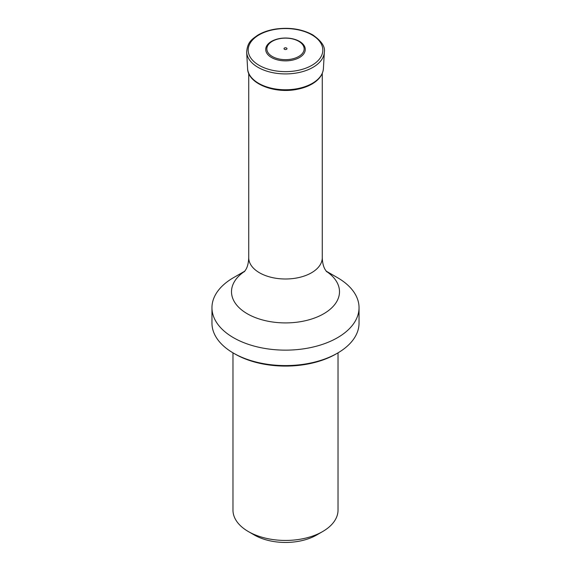 <?xml version="1.0" encoding="UTF-8"?>
<svg xmlns="http://www.w3.org/2000/svg" width="571" height="571" viewBox="0 0 571 571"><rect width="100%" height="100%" fill="white"/><g stroke="black" fill="none" stroke-linecap="round" stroke-linejoin="round"><path stroke-width="0.86" d="M232.975 352.835L232.975 510.117A52.525 30.327 0 0 0 248.356 531.558L254.302 534.991A44.124 25.474 0 0 0 316.698 534.991L322.644 531.558A52.525 30.327 0 0 0 338.025 510.117L338.025 352.835M248.356 531.558A52.525 30.327 0 0 0 322.644 531.558M336.012 354.006L337.497 353.149L336.012 354.006A71.432 41.24 180 0 1 234.988 354.006L233.503 353.149A73.538 42.454 0 0 0 337.497 353.149L337.497 353.149A73.538 42.454 0 0 0 359.038 323.129L359.038 307.683A73.538 42.454 0 0 0 337.497 277.663L326.141 271.111M244.859 271.111L233.503 277.663A73.538 42.454 0 0 0 211.962 307.683A73.538 42.454 0 0 0 257.357 346.911A73.538 42.454 0 0 0 337.497 337.704A73.538 42.454 0 0 0 359.038 307.683M211.962 307.683L211.962 323.129A73.538 42.454 0 0 0 233.503 353.149M299.482 41.376A19.778 11.42 180 0 1 290.618 60.476A19.778 11.42 180 0 1 266.393 46.494A19.778 11.42 180 0 1 299.482 41.376M298.683 41.283A18.643 10.763 180 0 1 290.325 59.291A18.643 10.763 180 0 1 267.492 46.108A18.643 10.763 180 0 1 298.683 41.283M286.556 48.035A1.492 0.864 180 0 1 285.885 49.484A1.492 0.864 180 0 1 284.058 48.421A1.492 0.864 180 0 1 286.556 48.035M244.309 271.775L245.73 269.776C247.521 266.921 248.521 262.924 248.735 257.771A36.765 21.227 0 0 0 285.5 278.998A36.765 21.227 0 0 0 322.265 257.771L322.265 73.245M326.298 271.311A53.995 31.177 180 0 1 323.686 313.779A53.995 31.177 180 0 1 248.699 314.55A53.995 31.177 180 0 1 244.702 271.311M246.665 52.218C247.386 41.811 252.054 39.32 257.614 35.259C262.76 32.154 268.891 30.07 275.993 29C289.911 27.187 302.123 29.128 312.637 34.817C321.494 40.976 325.399 46.779 324.335 52.218A38.857 22.433 180 0 1 285.5 73.916A38.857 22.433 180 0 1 246.665 52.218L247.593 68.584A37.929 21.898 180 0 0 285.5 89.768A37.929 21.898 180 0 0 323.407 68.584C322.893 74.501 319.339 79.505 312.73 83.587C308.34 86.25 303.158 88.155 297.198 89.304C274.601 94.072 247.8 83.594 247.593 68.584M311.887 34.86A37.322 21.548 180 0 1 295.157 70.911A37.322 21.548 180 0 1 249.456 44.517A37.322 21.548 180 0 1 311.887 34.86M248.735 257.771L248.735 73.245M322.265 257.771C322.472 262.874 323.464 266.857 325.242 269.719L326.691 271.775M324.335 52.218L323.407 68.584"/></g></svg>
